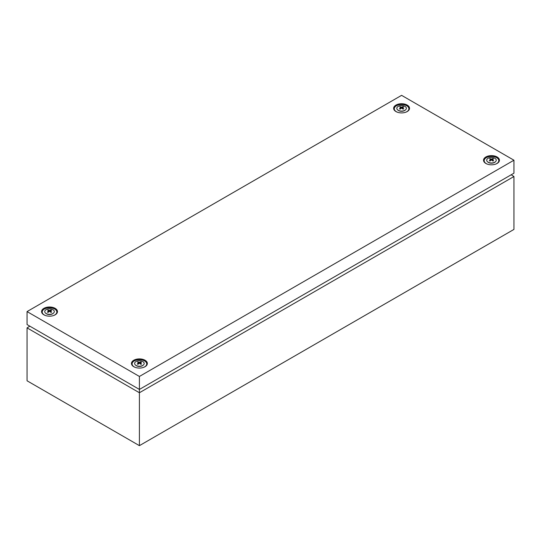 <?xml version="1.0" encoding="UTF-8"?>
<svg xmlns="http://www.w3.org/2000/svg" width="541" height="541" viewBox="0 0 541 541"><rect width="100%" height="100%" fill="white"/><g stroke="black" fill="none" stroke-linecap="round" stroke-linejoin="round"><path stroke-width="0.81" d="M511.177 174.79L513.95 176.508L513.95 229.418L139.409 445.656L27.05 380.783L27.05 327.873L29.823 326.162M27.05 311.582L139.409 376.455L139.409 389.432L513.95 173.194L513.95 160.217L401.591 95.344L27.05 311.582L27.05 324.559L139.409 389.432L139.409 392.746L27.05 327.873M513.95 176.508L139.409 392.746L139.409 445.656M405.446 109.938A4.369 2.522 180 0 1 405.29 110.094A4.369 2.522 180 0 1 404.682 110.54A4.369 2.522 180 0 1 397.885 110.094A4.369 2.522 180 0 1 397.73 109.938M404.959 110.269A4.768 2.752 180 0 1 397.547 109.782A4.768 2.752 180 0 1 398.217 106.374A4.768 2.752 180 0 1 404.56 106.164A4.768 2.752 180 0 1 405.628 109.782A4.768 2.752 180 0 1 404.959 110.269M399.772 106.875L400.867 107.585L399.447 108.795L400.09 109.167L401.591 108.004L403.086 109.167L403.728 108.795L402.308 107.585L403.728 107.064L403.086 106.692L401.591 107.172L399.772 106.875M397.554 112.271A7.31 4.22 180 0 1 396.418 105.772A7.31 4.22 180 0 1 406.758 105.772A7.31 4.22 180 0 1 406.758 111.737A7.31 4.22 180 0 1 405.622 112.271M403.086 107.294L403.086 106.692M402.119 108.41L402.308 107.585M401.057 108.41L400.867 107.585M400.09 107.294L400.09 106.692M401.591 108.004L401.591 107.172M495.34 161.833A4.369 2.522 180 0 1 495.184 161.989A4.369 2.522 180 0 1 494.569 162.435A4.369 2.522 180 0 1 487.772 161.989A4.369 2.522 180 0 1 487.617 161.833M494.846 162.165A4.768 2.752 180 0 1 487.434 161.678A4.768 2.752 180 0 1 488.104 158.27A4.768 2.752 180 0 1 494.447 158.067A4.768 2.752 180 0 1 495.522 161.678A4.768 2.752 180 0 1 494.846 162.165M489.659 158.77L490.761 159.487L489.341 160.691L489.977 161.062L491.478 159.899L492.973 161.062L493.615 160.691L492.195 159.487L493.615 158.959L492.973 158.594L491.478 159.068L489.659 158.77M487.448 164.173A7.31 4.22 180 0 1 486.312 157.668A7.31 4.22 180 0 1 496.645 157.668A7.31 4.22 180 0 1 496.645 163.632A7.31 4.22 180 0 1 495.509 164.173M492.973 159.189L492.973 158.594M492.012 160.305L492.195 159.487M490.944 160.305L490.761 159.487M489.977 159.189L489.977 158.594M491.478 159.899L491.478 159.068M143.27 365.094A4.369 2.522 180 0 1 143.115 365.249A4.369 2.522 180 0 1 142.499 365.696A4.369 2.522 180 0 1 135.71 365.249A4.369 2.522 180 0 1 135.554 365.094M142.783 365.425A4.768 2.752 180 0 1 135.372 364.938A4.768 2.752 180 0 1 136.041 361.537A4.768 2.752 180 0 1 142.378 361.327A4.768 2.752 180 0 1 143.453 364.938A4.768 2.752 180 0 1 142.783 365.425M137.59 362.03L138.692 362.747L137.272 363.958L137.914 364.323L139.409 363.16L140.91 364.323L141.553 363.958L140.133 362.747L141.553 362.227L140.91 361.855L139.409 362.335L137.59 362.03M135.378 367.434A7.31 4.22 180 0 1 134.242 360.928A7.31 4.22 180 0 1 144.582 360.928A7.31 4.22 180 0 1 144.582 366.899A7.31 4.22 180 0 1 143.446 367.434M140.91 362.456L140.91 361.855M139.943 363.566L140.133 362.747M138.881 363.566L138.692 362.747M137.914 362.456L137.914 361.855M139.409 363.16L139.409 362.335M53.383 313.198A4.369 2.522 180 0 1 53.228 313.354A4.369 2.522 180 0 1 52.612 313.8A4.369 2.522 180 0 1 45.816 313.354A4.369 2.522 180 0 1 45.66 313.198M52.896 313.53A4.768 2.752 180 0 1 45.478 313.043A4.768 2.752 180 0 1 46.154 309.641A4.768 2.752 180 0 1 52.491 309.432A4.768 2.752 180 0 1 53.566 313.043A4.768 2.752 180 0 1 52.896 313.53M47.703 310.135L48.805 310.852L47.385 312.056L48.027 312.428L49.522 311.264L51.023 312.428L51.659 312.056L50.239 310.852L51.659 310.331L51.023 309.959L49.522 310.433L47.703 310.135M45.491 315.538A7.31 4.22 180 0 1 44.355 309.033A7.31 4.22 180 0 1 54.688 309.033A7.31 4.22 180 0 1 54.688 315.004A7.31 4.22 180 0 1 53.552 315.538M51.023 310.554L51.023 309.959M50.056 311.67L50.239 310.852M48.988 311.67L48.805 310.852M48.027 310.554L48.027 309.959M49.522 311.264L49.522 310.433M55.141 308.343A7.946 4.585 0 0 0 43.902 308.343A7.946 4.585 0 0 0 43.902 314.828A7.946 4.585 0 0 0 45.316 315.477A7.946 4.585 0 0 0 53.728 315.477A7.946 4.585 0 0 0 55.141 308.343M145.029 360.238A7.946 4.585 0 0 0 133.796 360.238A7.946 4.585 0 0 0 133.796 366.724A7.946 4.585 0 0 0 135.209 367.373A7.946 4.585 0 0 0 143.615 367.373A7.946 4.585 0 0 0 145.029 360.238M497.098 156.978A7.946 4.585 0 0 0 485.859 156.978A7.946 4.585 0 0 0 485.859 163.463A7.946 4.585 0 0 0 487.272 164.112A7.946 4.585 0 0 0 495.684 164.112A7.946 4.585 0 0 0 497.098 156.978M407.204 105.076A7.946 4.585 0 0 0 395.971 105.076A7.946 4.585 0 0 0 395.971 111.568A7.946 4.585 0 0 0 397.385 112.21A7.946 4.585 0 0 0 405.791 112.21A7.946 4.585 0 0 0 407.204 105.076M139.409 376.455L513.95 160.217M397.885 110.094L397.547 109.782M405.29 110.094L405.628 109.782M487.772 161.989L487.434 161.678M495.184 161.989L495.522 161.678M135.71 365.249L135.372 364.938M143.115 365.249L143.453 364.938M45.816 313.354L45.478 313.043M53.228 313.354L53.566 313.043"/></g></svg>
